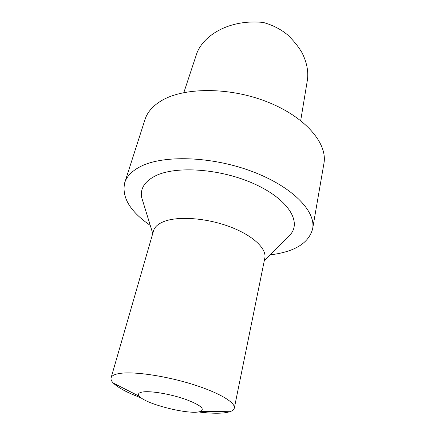 <?xml version="1.0" encoding="UTF-8"?>
<svg xmlns="http://www.w3.org/2000/svg" width="435" height="435" viewBox="0 0 435 435"><rect width="100%" height="100%" fill="white"/><g stroke="black" fill="none" stroke-linecap="round" stroke-linejoin="round"><path stroke-width="0.65" d="M300.699 120.555L307.48 79.561C308.535 70.992 306.697 62.026 301.977 52.657C298.334 46.48 293.522 40.526 287.535 34.805C280.792 29.221 272.729 25.105 263.333 22.462C229.424 18.966 203.7 35.202 196.897 53.124L183.842 92.568M150.265 225.412C130.049 211.464 121.539 197.229 124.72 182.711L145.002 119.522C147.253 112.447 152.429 106.363 160.526 101.263C182.678 87.185 228.843 86.663 267.144 101.833C305.528 116.917 327.794 143.626 323.923 163.468L312.624 228.864C308.719 243.208 294.577 251.876 270.2 254.872M144.148 391.804C152.875 391.043 171.591 394.409 185.544 399.33C200.187 404.876 205.206 408.889 200.6 411.369C191.259 415.517 145.801 404.349 139.445 396.345C137.286 393.844 138.852 392.332 144.148 391.804M141.228 397.894C127.58 392.827 118.287 387.9 113.356 383.115C111.431 381.125 110.675 379.363 111.088 377.819C111.746 375.557 114.998 374.051 120.838 373.295C135.144 371.457 165.914 376.025 192.286 384.241C218.718 392.435 235.678 402.538 234.313 408.084C233.965 409.645 232.475 410.857 229.849 411.727C223.264 413.685 212.748 413.745 198.3 411.912M111.088 377.819L153.528 230.8C154.653 226.95 158.068 223.878 163.788 221.578C177.801 215.967 205.896 217.875 229.223 226.515C252.599 235.117 266.943 248.624 264.812 258.134L234.313 408.084M143.267 202.666L141.636 197.37C140.13 188.54 144.714 181.379 155.387 175.887C175.838 165.588 220.496 168.639 253.888 183.711C287.41 198.686 301.455 220.893 290.841 234.019L286.942 237.956M124.72 182.711C126.715 176.42 131.81 171.118 140.005 166.795C162.402 154.849 210.73 156.029 251.386 171.2C292.13 186.294 316.153 211.252 312.624 228.864M200.6 411.369L229.849 411.727M139.445 396.345L113.356 383.115M264.257 260.88L290.841 234.019M152.75 233.492L141.636 197.37"/></g></svg>
